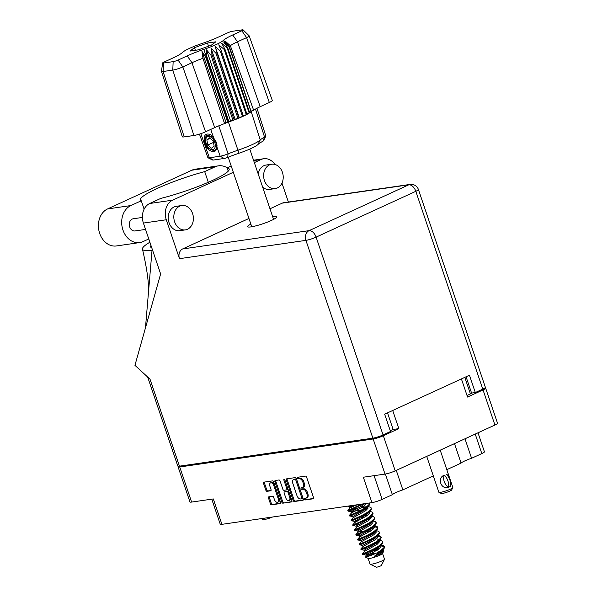 <?xml version="1.0" encoding="UTF-8"?>
<svg xmlns="http://www.w3.org/2000/svg" width="597" height="597" viewBox="0 0 597 597"><rect width="100%" height="100%" fill="white"/><g stroke="black" fill="none" stroke-linecap="round" stroke-linejoin="round"><path stroke-width="0.9" d="M385.378 474.025L392.371 494.689A11.507 1.604 161.3 0 1 396.087 492.495A11.507 1.604 161.3 0 1 402.863 489.861L396.266 470.369M454.481 443.608L461.078 463.1A11.507 1.604 161.3 0 1 464.802 460.914A11.507 1.604 161.3 0 1 471.578 458.28L464.981 438.788M277.724 502.211L278.62 501.801A3.231 1.925 -114.7 0 0 279.232 498.577L274.68 485.152A3.231 1.925 -114.7 0 0 271.702 482.398A3.231 1.925 -114.7 0 0 271.374 482.495L270.478 482.906A3.231 1.925 -114.7 0 0 269.866 486.13L271.031 489.555A1.209 0.716 -114.7 0 1 270.799 490.764A1.209 0.716 -114.7 0 1 270.68 490.794L266.986 491.331A1.209 0.716 -114.7 0 1 265.874 490.301L263.531 483.391A1.209 0.716 -114.7 0 1 263.755 482.189A1.209 0.716 -114.7 0 1 263.881 482.152L272.516 480.898A1.209 0.716 -114.7 0 1 273.627 481.928L280.538 502.331A1.209 0.716 -114.7 0 1 280.306 503.532A1.209 0.716 -114.7 0 1 280.187 503.569L271.553 504.816A1.209 0.716 -114.7 0 1 270.434 503.793L268.501 498.07A1.209 0.716 -114.7 0 1 268.725 496.861A1.209 0.716 -114.7 0 1 268.844 496.831L272.545 496.294A1.209 0.716 -114.7 0 1 273.657 497.323L274.419 499.562A3.231 1.925 -114.7 0 0 277.724 502.211A3.231 1.925 -114.7 0 0 278.329 498.995L273.784 485.562A3.231 1.925 -114.7 0 0 270.799 482.816A3.231 1.925 -114.7 0 0 270.478 482.906M284.112 479.219A0.843 0.507 -114.7 0 0 283.873 480.092L286.784 488.704A1.209 0.716 -114.7 0 1 286.56 489.906A1.209 0.716 -114.7 0 1 286.441 489.943L283.985 490.294A1.209 0.716 -114.7 0 1 282.874 489.271L280.068 480.995A1.209 0.716 -114.7 0 0 278.956 479.966L275.262 480.503A1.209 0.716 -114.7 0 0 275.135 480.54A1.209 0.716 -114.7 0 0 274.911 481.742L281.814 502.144A1.209 0.716 -114.7 0 0 282.933 503.174L291.567 501.92A1.209 0.716 -114.7 0 0 291.687 501.883A1.209 0.716 -114.7 0 0 291.918 500.682L284.896 479.943A0.843 0.507 -114.7 0 0 284.112 479.219M284.762 479.66A0.843 0.507 -114.7 0 0 284.769 479.675L283.873 480.092M392.371 494.689L382.125 499.398A7.634 1.06 161.3 0 1 371.931 502.629L363.334 477.219L385.028 474.085L373.147 438.982A7.634 1.06 -18.7 0 0 383.341 435.75L398.833 428.631L392.699 410.497L461.406 378.916L467.548 397.042L483.04 389.923A7.634 1.06 -18.7 0 0 485.645 388.14A7.634 1.06 -18.7 0 0 484.898 387.946M461.078 463.1L446.81 469.66M433.31 475.869L402.863 489.861M383.341 435.75L395.221 470.854L494.92 425.027L483.04 389.923M286.291 480.092L293.194 500.495A1.209 0.716 -114.7 0 0 294.314 501.525L302.948 500.271A1.209 0.716 -114.7 0 0 303.067 500.241A1.209 0.716 -114.7 0 0 303.298 499.032L296.388 478.63A1.209 0.716 -114.7 0 0 295.276 477.607L286.642 478.854A1.209 0.716 -114.7 0 0 286.515 478.891A1.209 0.716 -114.7 0 0 286.291 480.092L287.187 479.682L294.097 500.085A1.209 0.716 -114.7 0 0 295.209 501.114L303.328 499.935M305.851 498.189L304.843 498.338A0.843 0.507 -114.7 0 0 305.38 499.92L313.156 498.793A1.209 0.716 -114.7 0 0 313.276 498.764A1.209 0.716 -114.7 0 0 313.507 497.555L306.604 477.152A1.209 0.716 -114.7 0 0 305.485 476.13L297.709 477.257A0.843 0.507 -114.7 0 0 298.246 478.839L299.254 478.697A3.866 2.306 -114.7 0 1 302.821 481.98L303.395 483.682A3.866 2.306 -114.7 0 1 302.672 487.533A3.866 2.306 -114.7 0 1 302.283 487.652L301.276 487.794A0.843 0.507 -114.7 0 0 301.813 489.383L302.821 489.234A3.866 2.306 -114.7 0 1 306.388 492.525L306.962 494.226A3.866 2.306 -114.7 0 1 306.239 498.077A3.866 2.306 -114.7 0 1 305.851 498.189M178.548 466.25A7.634 1.06 -18.7 0 0 178.07 466.861A7.634 1.06 -18.7 0 0 179.734 466.973L191.615 502.077L213.316 498.935L221.912 524.338L371.931 502.629M179.734 466.973L373.147 438.982M221.912 524.338A7.634 1.06 161.3 0 1 220.248 524.226L211.763 499.159M478.003 432.803L484.428 451.787A7.634 1.06 161.3 0 1 481.824 453.571L471.578 458.28M398.833 428.631L393.132 429.452L390.266 430.765M393.132 429.452L387.52 412.878M472.212 392.99A7.634 1.06 161.3 0 1 470.421 393.923L467.018 395.49M306.239 498.077L307.134 497.667A3.866 2.306 -114.7 0 0 307.865 493.809L306.962 494.226M301.881 487.704A0.843 0.507 -114.7 0 0 302.709 488.965L303.716 488.824A3.866 2.306 -114.7 0 1 307.291 492.107L307.865 493.809M302.672 487.533L303.567 487.122A3.866 2.306 -114.7 0 0 304.298 483.272L303.395 483.682M298.313 477.167A0.843 0.507 -114.7 0 0 299.142 478.428L300.149 478.279A3.866 2.306 -114.7 0 1 303.724 481.57L304.298 483.272M305.448 498.249A0.843 0.507 -114.7 0 0 306.283 499.51L313.544 498.458M287.157 478.779A1.209 0.716 -114.7 0 0 287.187 479.682M301.604 498.801A0.843 0.507 -114.7 0 0 301.851 497.935L295.791 480.025A0.843 0.507 -114.7 0 0 295.008 479.309L293.948 479.466A3.866 2.306 -114.7 0 0 293.56 479.578A3.866 2.306 -114.7 0 0 292.836 483.428L296.978 495.667A3.866 2.306 -114.7 0 0 300.545 498.958L301.604 498.801M301.769 498.734L302.507 498.391A0.843 0.507 -114.7 0 0 302.746 497.525L301.851 497.935M293.56 479.578L294.455 479.167A3.866 2.306 -114.7 0 1 294.843 479.048L295.903 478.898A0.843 0.507 -114.7 0 1 296.687 479.615L302.746 497.525M291.948 501.584L282.933 503.174M275.777 480.428A1.209 0.716 -114.7 0 0 275.807 481.331L282.717 501.734A1.209 0.716 -114.7 0 0 283.829 502.756M286.664 489.838L287.336 489.533A1.209 0.716 -114.7 0 0 287.455 489.495A1.209 0.716 -114.7 0 0 287.687 488.294L284.769 479.675M285.776 497.853A3.231 1.925 -114.7 0 0 289.082 500.51A3.231 1.925 -114.7 0 0 289.694 497.286L288.09 492.555A1.209 0.716 -114.7 0 0 286.978 491.532L284.523 491.883A1.209 0.716 -114.7 0 0 284.403 491.921A1.209 0.716 -114.7 0 0 284.172 493.122L285.776 497.853M289.082 500.51L289.985 500.099A3.231 1.925 -114.7 0 0 290.59 496.876L289.694 497.286M285.194 491.577A1.209 0.716 -114.7 0 1 285.299 491.51A1.209 0.716 -114.7 0 1 285.418 491.473L287.873 491.115A1.209 0.716 -114.7 0 1 288.993 492.144L290.59 496.876M264.396 482.077A1.209 0.716 -114.7 0 0 264.426 482.98L266.769 489.891A1.209 0.716 -114.7 0 0 267.881 490.921L271.068 490.458M269.359 496.756A1.209 0.716 -114.7 0 0 269.396 497.652L271.337 503.375A1.209 0.716 -114.7 0 0 272.448 504.405L280.568 503.234M191.615 502.077A7.634 1.06 161.3 0 1 189.958 501.965L178.07 466.861M395.221 470.854A7.634 1.06 161.3 0 1 385.028 474.085M485.645 388.14L497.525 423.243A7.634 1.06 161.3 0 1 494.92 425.027M148.78 238.957L143.056 241.584A19.201 15.186 -98.2 0 1 139.705 242.576A19.201 15.186 -98.2 0 1 122.945 230.017A19.201 15.186 -98.2 0 1 130.855 205.562L141.273 200.771L144.116 209.189M139.705 242.576L116.445 245.949A19.201 15.186 -98.2 0 1 99.677 233.382A19.201 15.186 -98.2 0 1 107.594 208.928L191.846 170.197A19.201 15.186 -98.2 0 1 195.189 169.205L218.457 165.839A19.201 15.186 -98.2 0 1 227.278 167.839M282.411 172.279A12.313 9.739 81.8 0 0 271.665 164.227A12.313 9.739 81.8 0 0 264.441 180.54A12.313 9.739 81.8 0 0 275.187 188.592A12.313 9.739 81.8 0 0 282.411 172.279M271.665 164.227L266.068 165.033A12.313 9.739 81.8 0 0 258.225 174.048M192.585 213.569A12.313 9.739 81.8 0 0 181.839 205.517A12.313 9.739 81.8 0 0 174.623 221.83A12.313 9.739 81.8 0 0 185.368 229.882A12.313 9.739 81.8 0 0 192.585 213.569M181.839 205.517L176.249 206.323A12.313 9.739 81.8 0 0 169.033 222.636A12.313 9.739 81.8 0 0 179.779 230.688L185.368 229.882M250.852 224.076A15.388 2.142 -18.7 0 0 247.636 226.666A15.388 2.142 -18.7 0 0 250.986 226.89A15.388 2.142 -18.7 0 0 267.486 222.091A15.388 2.142 -18.7 0 0 276.784 216.801A15.388 2.142 -18.7 0 0 273.441 216.569A15.388 2.142 -18.7 0 0 272.657 216.696M145.556 229.427L135.049 230.942A6.157 4.866 -98.2 0 1 129.683 226.92A6.157 4.866 -98.2 0 1 133.288 218.763L142.392 217.442M281.971 183.107L288.381 202.04M274.971 164.459A15.388 12.171 81.8 0 0 263.695 158.742A15.388 12.171 81.8 0 0 261.016 159.533L253.673 160.6M172.637 200.167A15.388 12.171 81.8 0 0 166.294 219.756L179.466 258.673A7.634 6.037 -98.2 0 1 182.607 248.956L309.067 230.651L408.766 184.816A7.634 4.552 -114.7 0 1 415.81 191.309A7.634 1.06 -18.7 0 0 418.422 189.533L485.368 387.334A7.634 1.06 161.3 0 1 482.764 389.11L415.81 191.309L316.111 237.136L383.065 434.944A7.634 1.06 161.3 0 1 372.871 438.168L179.458 466.167L150.026 379.214L134.944 365.327L160.623 273.948L143.399 223.069A15.388 12.171 -98.2 0 1 149.743 203.48L172.637 200.167L233.315 172.272M254.344 162.6L261.016 159.533M182.607 248.956L248.949 218.457M269.978 208.793L282.306 203.122A7.634 6.037 -98.2 0 1 283.642 202.726L410.094 184.428A7.634 6.037 81.8 0 0 408.766 184.816L282.306 203.122M262.665 187.182A12.313 9.739 81.8 0 0 269.598 189.406L275.187 188.592M149.743 203.48L160.742 198.42A49.245 6.851 -18.7 0 0 207.577 182.615A49.245 6.851 -18.7 0 0 229.173 169.026A49.245 6.851 -18.7 0 0 227.129 167.906L231.203 166.033M228.233 171.16L227.129 167.906M466.063 376.774L471.585 393.08L475.309 392.542L482.764 389.11M383.065 434.944L390.52 431.512L384.655 414.191L469.451 375.214L475.309 392.542M179.458 466.167A7.634 1.06 161.3 0 1 177.802 466.056L147.668 377.043M149.884 242.218A55.394 7.709 -18.7 0 0 142.452 249.121A55.394 7.709 -18.7 0 0 152.026 250.374L152.623 250.307M151.78 247.83A49.245 6.851 161.3 0 1 150.623 246.919A49.245 6.851 161.3 0 1 150.989 245.494M152.026 250.374L145.459 327.91M208.308 182.301L204.696 171.615L215.107 166.832A19.201 15.186 -98.2 0 1 218.457 165.839M204.696 171.615A49.245 6.851 -18.7 0 0 140.362 199.958A49.245 6.851 -18.7 0 0 141.273 200.771M448.563 487.279L448.451 487.294C440.996 490.085 436.773 477.704 444.347 475.175L444.459 475.152A9.91 5.903 65.3 0 1 448.563 487.279L450.541 486.368A9.91 5.903 -114.7 0 0 446.437 474.249L448.937 475.951L452.839 487.488A7.388 1.03 161.3 0 1 452.817 487.652A7.388 1.03 161.3 0 1 450.317 489.212A7.388 1.03 161.3 0 1 438.967 492.338A7.388 1.03 161.3 0 1 438.847 492.226L426.713 456.377M452.817 487.652L451.66 489.936A5.537 0.769 161.3 0 1 449.787 491.107A5.537 0.769 161.3 0 1 441.273 493.45L438.967 492.338M444.459 475.152L444.347 475.175A7.634 4.552 65.3 0 0 448.451 487.294M451.033 482.145L450.556 486.286M368.095 558.367L370.028 564.068A7.634 1.06 -18.7 0 0 370.147 564.187L376.297 567.15A2.709 0.381 -18.7 0 0 380.461 566.001A2.709 0.381 -18.7 0 0 381.379 565.434L384.461 559.337A7.634 1.06 -18.7 0 0 384.483 559.173L382.558 553.471M370.147 564.187A7.634 1.06 -18.7 0 0 381.879 560.949A7.634 1.06 -18.7 0 0 384.461 559.337M380.968 545.345L381.035 546.725L378.625 549.262L366.23 556.18L365.454 557.091L368.192 558.411A7.634 1.06 -18.7 0 0 379.923 555.18A7.634 1.06 -18.7 0 0 382.505 553.568L383.692 551.225L382.923 549.979M356.946 508.763L348.006 511.107L363.424 503.861M361.834 504.084L347.805 510.502L348.006 511.107L351.185 511.741L361.573 509.95M380.602 551.404L383.714 548.882L384.296 548.083L384.267 546.427L384.095 547.486L380.811 550.524L376.789 552.949A11.507 1.604 -18.7 0 0 380.602 551.404L374.304 556.307L380.349 554.001L383.692 551.225M364.215 550.233L361.036 549.598L360.834 548.994L362.969 546.553L375.364 539.643L377.774 537.106L377.461 534.987M365.446 548.33C353.633 551.77 367.901 548.024 377.759 541.501L380.461 539.263L381.214 537.404L381.005 536.8L380.834 537.86L377.558 540.897C367.692 547.419 353.431 551.165 365.245 547.733M360.954 540.613L357.775 539.972L357.573 539.375L359.715 536.934L372.11 530.017L374.52 527.479L374.371 526.188M362.185 538.71C350.379 542.151 364.64 538.397 374.506 531.882L377.782 528.838L377.752 527.181L377.58 528.241L374.297 531.278C364.439 537.8 350.178 541.546 361.983 538.106M357.7 530.987L354.521 530.352L354.32 529.748L356.454 527.315L368.849 520.397L371.259 517.86L370.946 515.741M358.931 529.084C347.126 532.524 361.386 528.778 371.244 522.256L373.946 520.017L374.7 518.159L374.491 517.554L374.319 518.614L371.043 521.659C361.185 528.173 346.917 531.927 358.73 528.487M355.67 519.465C343.865 522.905 358.125 519.159 367.991 512.636L370.685 510.39L366.812 514.383L354.439 521.368L351.26 520.726L351.058 520.129L353.2 517.689L365.595 510.771L368.006 508.234L367.692 506.122M368.125 506.644L370.304 507.137L371.237 507.935L371.065 508.995L367.782 512.032C357.924 518.554 343.663 522.3 355.469 518.86M384.311 546.74L381.132 545.837M381.147 545.136L383.334 545.621L384.267 546.427M381.058 537.121L377.879 536.218M377.894 535.509L380.073 536.002L381.005 536.8M377.797 527.502L373.558 526.591M374.632 525.89L376.819 526.382L377.752 527.181M362.14 517.345L365.506 516.786M371.379 516.263L373.558 516.756L374.491 517.554M370.685 510.39L371.267 509.592L371.237 507.935M365.894 507.398L360.909 507.995M353.528 508.905L358.879 507.726M362.245 507.159L366.842 506.741M349.297 505.905L349.417 506.241A8.619 1.201 -18.7 0 0 357.804 504.674M379.52 540.322L381.699 540.815L382.841 542.218L382.087 544.068L379.386 546.315C369.528 552.837 355.267 556.583 367.073 553.143L367.543 553.016M379.341 540.531L379.401 541.912L376.991 544.449L364.595 551.367L362.461 553.807L362.663 554.404L367.073 553.143M382.632 541.613L382.461 542.673L379.185 545.71C369.327 552.232 355.058 555.979 366.871 552.538M376.267 530.703L378.446 531.188L379.58 532.591L378.826 534.449L376.132 536.688C366.267 543.21 352.006 546.956 363.819 543.516M377.431 535.74L374.961 538.434L362.58 545.419L359.409 544.785L359.2 544.18L361.342 541.748L360.916 540.583L373.326 533.628L377.2 529.636M379.379 531.994L379.207 533.054L375.923 536.091C366.065 542.613 351.805 546.359 363.61 542.919M373.006 521.077L375.192 521.569L376.326 522.972L375.573 524.823L372.871 527.069C363.013 533.591 348.752 537.337 360.558 533.897M359.327 535.8L356.148 535.166L355.946 534.561L358.081 532.121L364.468 530.994M376.125 522.368L375.946 523.427L372.67 526.464C362.812 532.987 348.551 536.733 360.357 533.293M369.752 511.457L371.931 511.942L373.065 513.345L372.319 515.204L369.618 517.442C359.76 523.965 345.491 527.711 357.305 524.278M356.073 526.173L352.894 525.539L352.685 524.942L354.812 522.547L354.402 521.345M372.864 512.748L372.692 513.808L369.416 516.845C359.551 523.368 345.29 527.114 357.096 523.673M369.543 502.972L369.64 504.786L366.357 507.823C356.499 514.345 342.238 518.092 354.043 514.651M352.812 516.554L349.633 515.92L349.432 515.315L351.566 512.875L359.536 508.793L363.969 505.957L366.371 503.428M369.61 503.122L369.439 504.181L366.155 507.219C356.297 513.741 342.036 517.487 353.842 514.054M368.349 542.442L372.312 541.673M367.021 531.785L370.386 531.218M369.558 555.628C360.745 558.285 367.715 557.18 376.789 552.949M358.857 504.517L350.148 506.51L348.081 506.629L347.805 506.114M369.864 552.949L375.595 553.322L369.662 555.583M377.304 550.195L373.812 550.874M354.902 505.577L349.939 508.069L347.805 510.502M361.416 506.234L363.774 506.099M364.67 515.853L367.036 515.726M366.23 556.18L365.804 555.023L375.595 553.322M350.148 506.51L349.514 506.905L349.924 508.114M367.662 506.875L365.185 509.569L352.775 516.532L353.178 517.733M370.916 516.495L368.446 519.189L356.028 526.151L356.439 527.352M374.177 526.121L371.7 528.815L359.29 535.778L359.692 536.979M380.692 545.367L378.214 548.061L365.804 555.023M364.871 503.644L359.125 507.592L351.551 511.435L351.148 511.719L351.551 512.92M354.439 521.368L358.722 520.547M373.946 520.017L370.073 524.002L357.655 530.964L358.066 532.166M371.513 528.957L373.304 529.024M376.558 538.643L379.08 539.77M380.461 539.263L376.588 543.248L364.17 550.21L364.595 551.367M378.028 548.203L379.819 548.27M383.714 548.882L379.841 552.874L374.304 556.307M369.565 511.666L369.633 513.047L367.222 515.584L354.827 522.502M372.827 521.285L372.886 522.666L370.476 525.203L358.081 532.121M376.08 530.905L376.147 532.293L373.737 534.83L361.342 541.748M376.073 549.531L378.431 549.404M382.595 550.15L382.662 551.538L380.349 554.001M215.547 149.914L216.338 149.511M199.45 134.116L207.89 157.675A6.858 0.955 -18.7 0 0 208.002 157.78A6.858 0.955 -18.7 0 0 209.383 157.772L220.196 156.205L216.92 146.952C216.129 151.981 213.554 153.004 209.196 150.026C206.45 147.892 204.793 144.967 204.219 141.25L204.622 138.176L206.868 135.482L207.778 135.198L212.495 136.817L216.211 141.996L217.032 145.086M216.704 148.437L215.644 149.825M224.994 123.236L226.009 122.415L227.778 122.258L224.547 123.601A24.507 3.41 -18.7 0 0 214.689 127.609L191.958 62.722L182.824 66.924A7.522 1.045 161.3 0 1 172.787 70.103L163.093 71.506A7.522 1.045 161.3 0 1 161.451 71.394A7.522 1.045 161.3 0 1 161.451 71.319L162.645 62.954A3.694 0.515 -18.7 0 0 163.451 63.043L173.145 61.64A3.694 0.515 -18.7 0 0 178.078 60.081L187.212 55.879A29.544 4.112 161.3 0 1 203.831 49.379A22.156 3.082 -18.7 0 0 223.338 40.417A29.544 4.112 161.3 0 1 232.718 34.962L241.852 30.768A3.694 0.515 -18.7 0 0 243.091 29.872A3.694 0.515 -18.7 0 0 242.307 29.85L232.614 31.253A3.694 0.515 -18.7 0 0 227.681 32.813L218.547 37.014A29.544 4.112 161.3 0 1 201.928 43.514A22.156 3.082 -18.7 0 0 182.421 52.476A29.544 4.112 161.3 0 1 173.04 57.931L163.906 62.133A3.694 0.515 -18.7 0 0 162.645 62.954M178.078 60.081L182.824 66.924L205.555 131.81L214.689 127.609M205.555 131.81A8.731 1.216 161.3 0 1 193.898 135.497L172.787 70.103L173.145 61.64M163.451 63.043L163.093 71.506L184.204 136.9L193.898 135.497M184.204 136.9A8.731 1.216 161.3 0 1 182.309 136.773L161.451 71.394M203.831 49.379L206.338 56.797A25.85 3.597 -18.7 0 0 205.696 57.014L227.778 122.258L228.42 122.042A25.85 3.597 -18.7 0 0 228.942 121.863L206.86 56.618A25.85 3.597 161.3 0 1 206.338 56.797L237.949 150.198A25.328 3.522 -18.7 0 0 260.247 139.952A26.38 3.672 161.3 0 1 264.546 137.094A6.858 0.955 -18.7 0 0 265.814 136.168A6.858 0.955 -18.7 0 0 265.837 136.019L256.979 108.258M210.935 55.17L233.017 120.415L230.546 120.848L228.942 121.863A25.85 3.597 -18.7 0 0 233.017 120.415A25.85 3.597 -18.7 0 0 234.151 119.997L212.062 54.752A25.85 3.597 161.3 0 1 210.935 55.17L206.51 49.835L206.86 56.618M215.935 53.245L238.016 118.482L235.069 119.169L234.151 119.997A25.85 3.597 -18.7 0 0 238.016 118.482A25.85 3.597 -18.7 0 0 239.054 118.057L216.972 52.812A25.85 3.597 161.3 0 1 215.935 53.245L211.025 48.156L212.062 54.752M220.427 51.32L242.509 116.557L239.218 117.46L239.054 118.057A25.85 3.597 -18.7 0 0 242.509 116.557A25.85 3.597 -18.7 0 0 243.412 116.146L221.33 50.902A25.85 3.597 161.3 0 1 220.427 51.32L215.181 46.447L216.972 52.812M243.412 116.146A25.85 3.597 -18.7 0 0 246.292 114.728L224.211 49.484A25.85 3.597 161.3 0 0 224.927 49.111L221.651 43.268L227.106 47.842A25.85 3.597 161.3 0 0 227.606 47.514L223.659 41.947L228.964 46.462A25.85 3.597 161.3 0 0 229.091 46.335A25.85 3.597 -18.7 0 1 229.248 46.193L251.173 111.579L229.091 46.335L223.338 40.417M243.248 115.669L246.292 114.728A25.85 3.597 -18.7 0 0 247.009 114.348L224.927 49.111M221.33 50.902L218.786 44.79L224.211 49.484M247.009 114.348A25.85 3.597 -18.7 0 0 249.188 113.079L227.106 47.842M246.852 113.885L249.188 113.079A25.85 3.597 -18.7 0 0 249.688 112.751L227.606 47.514M249.688 112.751A25.85 3.597 -18.7 0 0 251.046 111.699L228.964 46.462M249.524 112.273L251.046 111.699A25.85 3.597 -18.7 0 0 251.173 111.579L260.247 139.952L257.964 144.496A21.567 3 161.3 0 1 238.979 153.228A30.134 4.194 -18.7 0 0 227.688 157.414A3.104 0.433 161.3 0 1 224.136 158.474L213.323 160.041A3.104 0.433 161.3 0 1 212.696 160.041L208.002 157.78M243.091 29.872L249.121 35.79A7.522 1.045 161.3 0 1 249.165 35.857L272.307 100.46A8.731 1.216 161.3 0 1 269.329 102.49L246.598 37.611L237.464 41.805A25.716 3.582 -18.7 0 0 230.338 45.693L253.643 110.221A24.507 3.41 -18.7 0 1 260.195 106.691L269.329 102.49M251.21 111.079L253.643 110.221M204.219 141.25C203.644 135.064 205.734 132.855 210.502 134.624L213.547 137.429L210.711 129.437M265.814 136.168L263.456 140.817A3.104 0.433 161.3 0 1 262.889 141.235A30.134 4.194 -18.7 0 0 257.964 144.496M252.195 110.729L251.33 111.43M224.136 158.474L220.196 156.205A6.858 0.955 -18.7 0 0 228.069 153.862A26.38 3.672 161.3 0 1 237.949 150.198L238.979 153.228M216.92 146.952L217.032 145.041L213.547 137.429M194.488 47.663L189.928 51.081L198.316 49.864L211.271 45.23L215.83 41.812L207.443 43.029L194.488 47.663L195.376 50.29M224.547 123.601L202.958 58.282A25.716 3.582 -18.7 0 0 191.958 62.722L187.212 55.879M249.165 35.857A7.522 1.045 161.3 0 1 246.598 37.611L241.852 30.768M226.009 122.415L201.973 51.402L205.696 57.014M201.973 51.402L202.958 58.282M229.248 46.193L224.912 40.857L230.338 45.693M239.218 117.46L215.181 46.447M235.069 119.169L211.025 48.156M230.546 120.848L206.51 49.835M208.517 46.215L207.443 43.029M207.226 135.34L205.323 137.855L205.368 143.787L209.196 150.026M214.689 150.892L215.159 151.078M205.032 142.161L208.114 148.996M213.442 150.571L214.883 151.265M215.196 151.048L213.965 150.571M215.42 150.854L214.465 150.489M209.248 148.272A7.015 4.179 -114.7 0 0 209.644 148.593A7.015 4.179 -114.7 0 0 215.181 146.817A7.015 4.179 -114.7 0 0 211.748 137.773A7.015 4.179 -114.7 0 0 205.719 140.041A7.015 4.179 -114.7 0 0 209.248 148.272M210.248 149.019C215.121 151.989 217.218 150.198 216.517 143.653L215.301 140.153M206.189 136.25L205.719 140.041M206.838 139.84L207.808 145.026L211.48 148.205L214.166 146.198L213.189 141.011L209.525 137.832L206.838 139.84L210.107 138.34M213.457 142.437L207.808 145.026M272.59 517.002A6.768 0.94 161.3 0 1 263.038 519.494L261.27 518.644M274.68 485.152L273.784 485.562M374.088 475.667L382.125 499.398M470.421 393.923L464.809 377.349M307.291 492.107L306.388 492.525M303.716 488.824L302.821 489.234M302.709 488.965L301.813 489.383M303.724 481.57L302.821 481.98M300.149 478.279L299.254 478.697M299.142 478.428L298.246 478.839M306.283 499.51L305.38 499.92M294.097 500.085L293.194 500.495M295.209 501.114L294.314 501.525M296.687 479.615L295.791 480.025M295.903 478.898L295.008 479.309M294.843 479.048L293.948 479.466M282.717 501.734L281.814 502.144M275.807 481.331L274.911 481.742M287.687 488.294L286.784 488.704M288.993 492.144L288.09 492.555M287.873 491.115L286.978 491.532M285.418 491.473L284.523 491.883M279.232 498.577L278.329 498.995M267.881 490.921L266.986 491.331M266.769 489.891L265.874 490.301M264.426 482.98L263.531 483.391M272.448 504.405L271.553 504.816M271.337 503.375L270.434 503.793M269.396 497.652L268.501 498.07M481.824 453.571L475.227 434.079M166.294 219.756L143.399 223.069M372.871 438.168L305.925 240.367L179.466 258.673M309.067 230.651A7.634 6.037 81.8 0 0 305.925 240.367A7.634 1.06 161.3 0 0 316.111 237.136A7.634 4.552 -114.7 0 0 309.067 230.651M215.107 166.832L191.846 170.197M130.855 205.562L107.594 208.928M232.718 34.962L237.464 41.805L260.195 106.691M200.838 133.661L209.383 157.772L213.323 160.041M262.889 141.235L264.546 137.094L255.486 109.072M218.8 125.825L228.069 153.862L227.688 157.414M302.589 498.368L301.694 498.779M287.455 489.495L286.56 489.906M285.299 491.51L284.403 491.921M142.452 249.121C147.108 269.165 149.086 283.881 148.392 293.276M418.422 189.533A7.634 7.634 0 0 0 410.094 184.428M263.695 158.742L253.538 160.212M440.213 450.175L448.937 475.951M251.762 226.77L228.218 157.198M273.568 219.39L249.77 149.086M374.207 525.367L374.61 526.569M362.543 545.397L362.954 546.598M348.081 506.629L349.558 506.935M369.058 505.584L366.954 507.98M372.319 515.204L370.215 517.599M375.573 524.823L373.468 527.226M378.826 534.449L376.729 536.845M382.087 544.068L379.983 546.471M362.663 554.404L365.842 555.046M209.644 148.593L210.726 149.407"/></g></svg>
